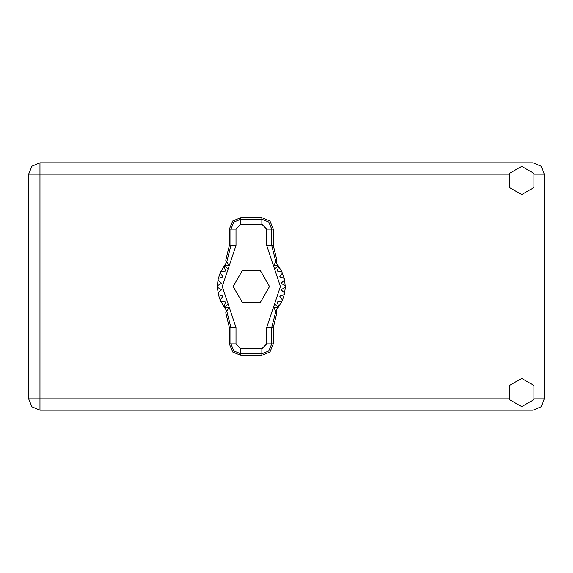 <?xml version="1.0" encoding="UTF-8"?>
<svg xmlns="http://www.w3.org/2000/svg" width="573" height="573" viewBox="0 0 573 573"><rect width="100%" height="100%" fill="white"/><g stroke="black" fill="none" stroke-linecap="round" stroke-linejoin="round"><path stroke-width="0.86" d="M509.053 174.142L39.967 174.142L39.967 162.832L31.966 166.141L28.65 174.142L39.967 174.142L39.967 398.858L509.053 398.858M39.967 410.168L39.967 398.858L28.65 398.858L31.966 406.859L39.967 410.168L31.966 406.859L28.65 398.858L28.65 174.142L31.966 166.141L39.967 162.832L533.033 162.832L541.034 166.141L544.35 174.142L544.35 398.858L541.034 406.859L533.033 410.168L39.967 410.168M521.716 406.694L533.964 399.625L533.964 385.479L521.716 378.402L509.469 385.479L509.469 399.625L521.716 406.694M521.716 194.598L533.964 187.521L533.964 173.375L521.716 166.306L509.469 173.375L509.469 187.521L521.716 194.598M229.365 229.107L229.365 245.545L225.783 260.314L226.758 261.854L230.955 245.545L230.955 229.107L229.365 229.107L232.724 221.006L240.832 217.647L240.832 219.237L261.847 219.237L268.83 222.131L271.724 229.107L271.724 245.545L275.921 261.854L276.895 260.314L273.307 245.545L273.307 229.107L266.696 229.107L261.847 224.258L240.832 224.258L235.983 229.107L235.983 245.545L222.238 286.5L235.983 327.455L235.983 343.893L240.832 348.742L261.847 348.742L266.696 343.893L266.696 327.455L280.441 286.5L266.696 245.545L266.696 229.107M261.847 224.258L261.847 217.647L269.955 221.006L273.307 229.107M273.307 343.893L273.307 327.455L276.895 312.686L275.921 311.146L271.724 327.455L271.724 343.893L273.307 343.893L269.955 351.994L261.847 355.353L261.847 353.763L240.832 353.763L233.848 350.869L230.955 343.893L230.955 327.455L226.758 311.146L225.783 312.686L229.365 327.455L229.365 343.893L235.983 343.893M240.832 348.742L240.832 355.353L232.724 351.994L229.365 343.893M235.983 229.107L230.955 229.107L233.848 222.131L240.832 219.237L240.832 224.258M266.696 343.893L271.724 343.893L268.83 350.869L261.847 353.763L261.847 348.742M261.847 217.647L240.832 217.647M275.921 261.854L273.393 265.858L277.891 265.306L281.794 271.502L284.659 279.982L285.275 287.309L281.071 289.737L284.659 293.018L284.308 294.594L279.674 296.062L282.475 300.037L281.794 301.498L276.952 301.935L278.85 306.39L275.814 310.974M281.794 271.502L276.952 271.065L278.85 266.61L276.952 271.065L281.794 271.502M285.275 285.691L281.071 283.263L284.659 279.982L281.071 283.263L285.275 285.691M284.308 278.406L279.674 276.938L282.475 272.963L279.674 276.938L284.308 278.406M226.865 310.974L223.828 306.39L225.726 301.935L223.828 306.39L220.884 301.498L225.726 301.935L220.884 301.498L220.204 300.037L222.997 296.062L220.204 300.037L218.37 294.594L222.997 296.062L218.37 294.594L217.396 287.309L221.608 289.737L217.396 287.309L217.396 285.691L221.608 283.263L218.019 279.982L218.37 278.406L222.997 276.938L220.204 272.963L220.884 271.502L225.726 271.065L223.828 266.61L226.865 262.026M221.608 289.737L218.019 293.018L221.608 289.737M240.832 355.353L261.847 355.353M285.275 287.309L284.659 293.018L281.071 289.737L285.275 287.309M284.308 294.594L282.475 300.037L279.674 296.062L284.308 294.594M281.794 301.498L278.85 306.39L276.952 301.935L281.794 301.498M218.019 279.982L217.396 285.691L221.608 283.263L218.019 279.982M220.204 272.963L218.37 278.406L222.997 276.938L220.204 272.963M223.828 266.61L220.884 271.502L225.726 271.065L223.828 266.61M277.891 265.306L275.814 262.026M269.539 286.5L260.436 270.735L242.236 270.735L233.139 286.5L242.236 302.265L260.436 302.265L269.539 286.5M226.758 261.854L229.286 265.858L224.788 265.306M224.788 307.694L229.286 307.142L226.758 311.146M275.921 311.146L273.393 307.142L277.891 307.694M534.38 398.858L544.35 398.858M544.35 174.142L534.38 174.142M266.696 245.545L273.307 245.545M278.414 266.022L274.546 268.952M278.414 306.978L274.546 304.048M228.126 304.048L224.258 306.978M228.126 268.952L224.258 266.022M235.983 327.455L229.365 327.455M229.365 245.545L235.983 245.545M273.307 327.455L266.696 327.455"/></g></svg>
